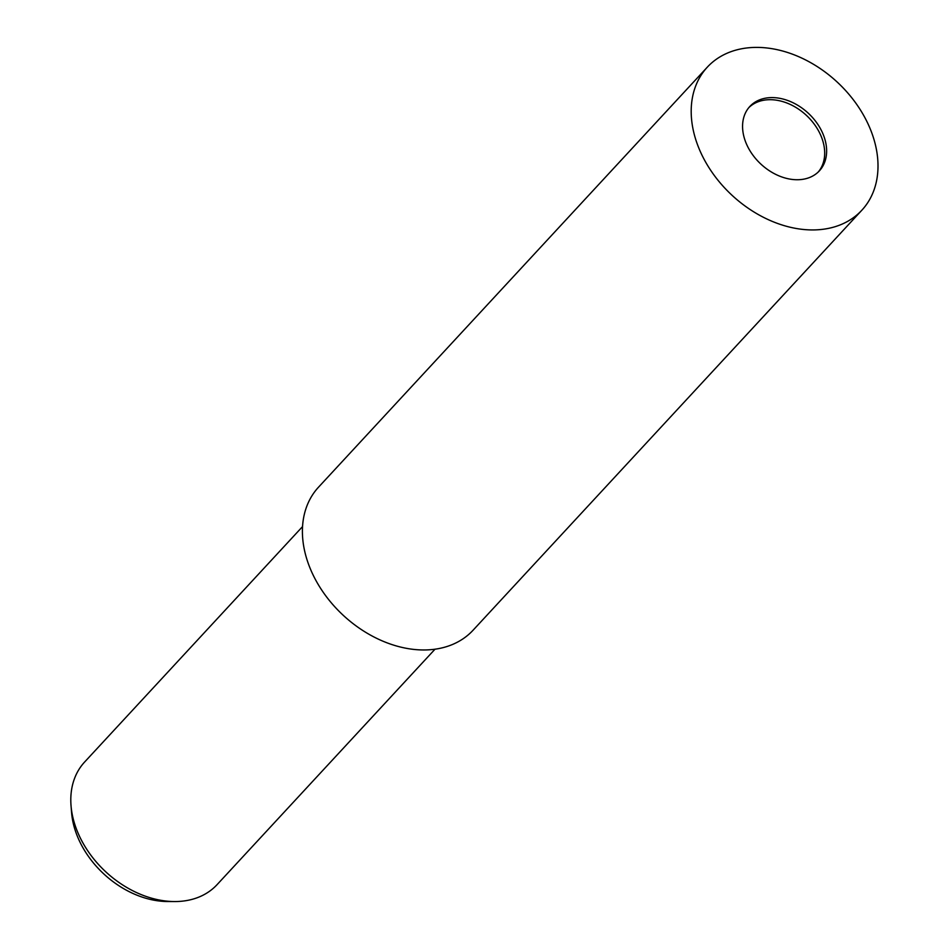<?xml version="1.0" encoding="UTF-8"?>
<svg xmlns="http://www.w3.org/2000/svg" width="949" height="949" viewBox="0 0 949 949"><rect width="100%" height="100%" fill="white"/><g stroke="black" fill="none" stroke-linecap="round" stroke-linejoin="round"><path stroke-width="1.42" d="M818.37 171.876A47.379 34.769 42.8 0 0 815.416 125.79A47.379 34.769 42.8 0 0 768.678 99.716A47.379 34.769 42.8 0 0 748.891 107.557M302.541 526.588L84.627 762.011A90.25 66.228 42.8 0 0 71.033 805.677A90.25 66.228 42.8 0 0 174.604 901.55A90.25 66.228 42.8 0 0 177.475 901.503A90.25 66.228 42.8 0 0 217.096 884.622L435.01 649.199M71.033 805.677L71.578 812.581A83.737 61.436 42.8 0 0 167.676 901.526L174.604 901.55M798.572 179.717A47.379 34.769 42.8 0 0 819.378 170.856A47.379 34.769 42.8 0 0 817.896 124.485A47.379 34.769 42.8 0 0 770.624 97.617A47.379 34.769 42.8 0 0 749.829 106.478A47.379 34.769 42.8 0 0 751.3 152.848A47.379 34.769 42.8 0 0 798.572 179.717M707.325 67.142L318.532 487.169A105.292 77.26 42.8 0 0 321.818 590.207A105.292 77.26 42.8 0 0 426.86 649.911A105.292 77.26 42.8 0 0 473.077 630.219L861.87 210.192A105.292 77.26 42.8 0 0 858.596 107.142A105.292 77.26 42.8 0 0 753.553 47.45A105.292 77.26 42.8 0 0 707.325 67.142A105.292 77.26 42.8 0 0 710.611 170.191A105.292 77.26 42.8 0 0 815.654 229.883A105.292 77.26 42.8 0 0 861.87 210.192"/></g></svg>

